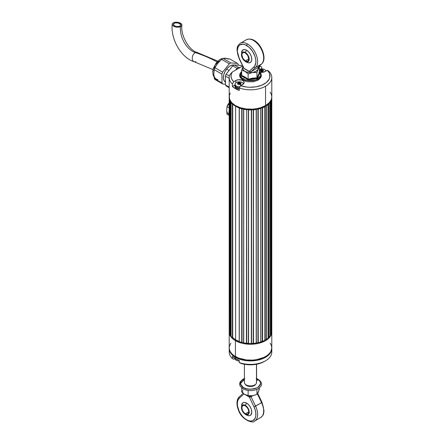 <?xml version="1.0" encoding="UTF-8"?>
<svg xmlns="http://www.w3.org/2000/svg" width="444" height="444" viewBox="0 0 444 444"><rect width="100%" height="100%" fill="white"/><g stroke="black" fill="none" stroke-linecap="round" stroke-linejoin="round"><path stroke-width="0.67" d="M239.266 341.503A21.062 12.16 180 0 1 235.598 339.81A21.062 12.16 0 0 0 239.205 341.48L235.598 339.81L235.598 340.753L235.598 339.81L239.205 341.48L239.205 107.903A21.062 12.16 180 0 1 235.598 106.238L235.598 339.81L234.055 338.816L232.712 337.734L232.712 104.157L232.395 104.112L232.395 337.69L232.712 337.734L232.395 337.69L232.384 104.118L232.384 337.695A21.301 12.299 0 0 1 231.074 336.274L231.074 102.697L231.074 336.274A21.301 12.299 0 0 0 232.384 337.695L232.384 104.118A21.301 12.299 180 0 1 231.074 102.697L231.202 102.52A21.062 12.16 180 0 1 230.591 101.621L230.303 101.543L230.303 335.115L230.591 335.198L230.292 335.12L230.292 101.543L230.303 335.115A21.301 12.299 0 0 1 229.581 333.566L229.776 99.828A21.062 12.16 180 0 1 229.698 99.573A21.062 12.16 0 0 0 229.776 99.828L229.581 99.989A21.301 12.299 0 0 0 230.292 101.543A21.301 12.299 180 0 1 229.581 99.989L229.581 333.566A21.301 12.299 0 0 0 230.292 335.12L230.292 101.543L230.591 101.621A21.062 12.16 0 0 0 231.202 102.52L231.085 102.692A21.301 12.299 0 0 0 232.384 104.118L235.598 106.238A21.062 12.16 180 0 1 232.712 104.157L232.712 337.734A21.062 12.16 0 0 0 235.598 339.81L235.598 106.238L239.266 108.092A21.301 12.299 0 0 0 241.73 108.852A21.301 12.299 180 0 1 239.266 108.092L239.266 341.669A21.301 12.299 0 0 0 241.73 342.424L241.73 108.852L242.036 108.774A21.062 12.16 0 0 0 243.59 109.124L243.734 109.296A21.301 12.299 0 0 0 246.426 109.712A21.301 12.299 180 0 1 243.728 109.302L243.728 342.879A21.301 12.299 0 0 0 246.426 343.29L246.692 109.596A21.062 12.16 0 0 0 248.346 109.735L248.551 109.879A21.301 12.299 0 0 0 251.337 109.929A21.301 12.299 180 0 1 248.551 109.884L248.551 343.462A21.301 12.299 0 0 0 251.337 343.506L251.554 109.785A21.062 12.16 0 0 0 253.213 109.696L253.474 109.807A21.301 12.299 0 0 0 256.205 109.485A21.301 12.299 180 0 1 253.474 109.818L253.474 343.395A21.301 12.299 0 0 0 256.205 343.062L256.355 109.318A21.062 12.16 0 0 0 257.936 109.013L258.236 109.091A21.301 12.299 0 0 0 260.761 108.414A21.301 12.299 180 0 1 258.242 109.096L258.242 342.674A21.301 12.299 0 0 0 260.761 341.991L260.844 108.225A21.062 12.16 0 0 0 262.265 107.72L262.593 107.759A21.301 12.299 0 0 0 264.774 106.765A21.301 12.299 180 0 1 262.593 107.759L262.593 341.336A21.301 12.299 0 0 0 264.774 340.337L264.779 106.571A21.062 12.16 0 0 0 265.956 105.888L266.283 105.883A21.301 12.299 0 0 0 268.021 104.623A21.301 12.299 180 0 1 266.295 105.888L266.295 339.46A21.301 12.299 0 0 0 268.021 338.2L267.954 104.434A21.062 12.16 0 0 0 268.825 103.618L269.142 103.569A21.301 12.299 0 0 0 270.335 102.114A21.301 12.299 180 0 1 269.153 103.569L269.153 337.146A21.301 12.299 0 0 0 270.335 335.692L270.191 101.937A21.062 12.16 0 0 0 270.718 101.027L271.001 100.932A21.301 12.299 0 0 0 271.584 99.362A21.301 12.299 180 0 1 271.012 100.938L271.012 334.515A21.301 12.299 0 0 0 271.584 332.939L271.384 99.273M271.545 331.779L271.684 98.13L271.778 331.701A21.301 12.299 0 0 0 271.795 331.213L271.795 97.641A21.301 12.299 180 0 1 271.778 98.124A21.301 12.299 0 0 0 271.784 97.264A21.301 12.299 180 0 1 271.795 97.641M229.187 97.641L229.187 331.213A21.301 12.299 0 0 0 229.276 332.334L229.276 98.757A21.301 12.299 180 0 1 229.187 97.641A21.301 12.299 180 0 1 229.198 97.264A21.301 12.299 0 0 0 229.276 98.757L229.459 98.79M239.205 341.48L239.31 108.014L239.266 341.669A21.301 12.299 0 0 0 241.73 342.424L242.036 342.352A21.062 12.16 0 0 0 243.59 342.701L243.745 109.252L243.728 342.879A21.301 12.299 0 0 0 246.426 343.29L246.692 343.173A21.062 12.16 0 0 0 248.346 343.312L248.551 343.456A21.301 12.299 0 0 0 251.337 343.506L251.337 109.918L251.554 343.356A21.062 12.16 0 0 0 253.213 343.273L253.474 343.395A21.301 12.299 0 0 0 256.205 343.062L256.188 109.446L256.355 342.89A21.062 12.16 0 0 0 257.936 342.59L258.242 342.674A21.301 12.299 0 0 0 260.761 341.991L260.728 108.342L260.844 341.802A21.062 12.16 0 0 0 262.265 341.297L262.593 341.336A21.301 12.299 0 0 0 264.774 340.337L264.707 106.665L264.779 340.143A21.062 12.16 0 0 0 265.956 339.466L266.295 339.46A21.301 12.299 0 0 0 268.021 338.2L267.954 104.434A21.062 12.16 180 0 0 268.825 103.618L269.153 103.569L269.153 337.146A21.301 12.299 0 0 0 270.335 335.692L270.191 101.937A21.062 12.16 180 0 0 270.718 101.027L271.012 100.938L271.012 334.515A21.301 12.299 0 0 0 271.584 332.939L271.584 99.362L269.28 102.692L265.556 105.589A21.301 12.299 0 0 0 271.795 96.892L271.384 99.295M248.551 343.423L248.346 109.735A21.062 12.16 180 0 1 246.692 109.596L246.692 343.173A21.062 12.16 0 0 0 248.346 343.312L248.551 109.868L248.551 343.462M253.474 109.807L253.474 343.384L253.213 109.696A21.062 12.16 180 0 1 251.554 109.785L251.554 343.356A21.062 12.16 0 0 0 253.213 343.273L253.474 109.818M256.194 343.007L256.355 342.89A21.062 12.16 0 0 0 257.936 342.59L257.936 109.013L258.242 109.096L258.236 342.663L257.936 342.59L257.936 109.013A21.062 12.16 180 0 1 256.355 109.318L256.205 342.979M264.729 340.187L264.779 340.143A21.062 12.16 0 0 0 265.956 339.466L265.956 105.888L266.295 105.888L266.283 339.46L265.956 339.466L265.956 105.888A21.062 12.16 180 0 1 264.779 106.571L264.774 340.148A21.062 12.16 180 0 0 266.283 339.26M229.204 330.73A21.301 12.299 0 0 0 229.276 332.334L229.542 332.456A21.062 12.16 0 0 0 229.581 332.656A21.062 12.16 180 0 1 229.431 331.213M230.336 334.743L231.074 335.919A21.062 12.16 0 0 1 230.591 335.198L230.591 101.621L230.591 335.198A21.062 12.16 0 0 0 231.074 335.919A21.062 12.16 180 0 1 230.303 334.676M243.728 342.779L243.59 109.124A21.062 12.16 180 0 1 242.036 108.774L242.036 342.352L241.736 342.418L241.736 108.841L241.73 342.424L241.736 108.841L242.036 108.774L242.036 342.352A21.062 12.16 0 0 0 243.59 342.701L243.745 342.818M268.021 337.951A21.062 12.16 0 0 0 268.825 337.196L269.142 337.14L268.825 337.196L268.825 103.618L268.825 337.196A21.062 12.16 0 0 1 268.021 337.951A21.062 12.16 180 0 0 269.142 336.863M271.001 333.977A21.062 12.16 180 0 1 270.335 335.287A21.062 12.16 0 0 0 270.718 334.604L271.001 334.51L270.718 334.604L270.718 101.027L270.718 334.604L270.335 335.287A21.062 12.16 0 0 0 270.718 334.604M271.584 331.746L271.761 98.124L271.778 331.701A21.301 12.299 0 0 0 271.778 330.73M229.542 332.456A21.062 12.16 0 0 0 229.581 332.656L229.542 99.123L229.287 332.334L229.287 98.757L229.276 332.334L229.437 98.779M266.295 105.888L266.283 339.46L266.295 105.888M258.242 109.096L258.242 342.674L258.242 109.096M262.265 107.72L262.582 107.753L262.582 341.331L262.265 341.297L262.265 107.72A21.062 12.16 180 0 1 260.844 108.225L260.844 341.802A21.062 12.16 0 0 0 262.265 341.297L262.265 107.72M262.593 107.759L262.593 341.336L262.593 107.759M269.153 103.569L269.153 337.146L269.153 103.569M271.012 100.938L271.012 334.515L271.012 100.938M271.523 99.356L271.523 98.846L271.523 99.356M232.712 337.729L235.598 339.81A21.062 12.16 180 0 1 232.395 337.434M269.064 336.946L267.998 337.973M265.962 339.466L264.779 340.148M262.265 341.297L260.417 341.936M257.942 342.585L256.355 342.89M253.219 343.273L251.554 343.356M248.424 343.317L246.381 343.14M243.59 342.701L242.036 342.352M262.582 341.17A21.062 12.16 180 0 1 260.761 341.83M258.236 342.524A21.062 12.16 180 0 1 256.205 342.918M253.474 343.251A21.062 12.16 180 0 1 251.337 343.362M248.551 343.323A21.062 12.16 180 0 1 246.426 343.145M243.728 342.729A21.062 12.16 180 0 1 241.736 342.274M235.037 358.547A4.262 2.459 -0 0 0 239.266 361.011A4.262 2.459 180 0 1 235.048 358.375L235.037 358.547M262.587 69.836L262.965 71.101L261.982 70.502L261.949 69.469L262.088 70.468L262.082 69.447L262.426 69.547A8.02 1.754 83.4 0 1 262.582 69.825L262.537 70.923L262.088 70.468L261.527 70.757L261.35 69.686L261.361 70.807L261.494 69.647A8.02 4.862 -60.9 0 1 261.949 69.469L262.426 69.547L262.382 70.568L262.426 69.547A8.02 1.754 83.4 0 1 262.582 69.825L262.537 70.923L262.793 71.073L262.804 69.958A8.02 6.455 27.5 0 1 263.414 70.135L263.531 70.413A8.02 4.54 122.5 0 0 263.081 70.59L262.992 70.768A8.02 1.754 83.4 0 1 263.142 71.201L262.787 71.395A8.02 6.133 -154.8 0 0 262.176 71.223L261.866 71.268A8.02 4.54 122.5 0 0 261.411 71.595L260.939 71.517A8.02 1.426 -99.9 0 0 260.778 71.09A8.02 1.426 -99.9 0 1 260.939 71.517L261.411 71.595A8.02 4.54 122.5 0 1 261.866 71.268L262.01 71.218A8.064 1.598 81.8 0 1 262.365 72.344A8.064 1.598 -98.2 0 0 262.01 71.218L262.176 71.223A8.02 6.133 -154.8 0 1 262.787 71.395L263.137 71.301M260.772 71.073L260.556 70.957A8.02 6.133 -154.8 0 0 259.951 70.929L259.829 70.657A8.02 4.862 -60.9 0 1 260.284 70.324L260.373 70.146A8.02 1.426 -99.9 0 0 260.217 69.863L260.4 70.713M260.373 70.146L260.373 70.146A8.02 1.426 -99.9 0 0 260.217 69.863L260.573 69.669A8.02 6.455 27.5 0 1 261.183 69.691L261.35 69.686A8.064 1.598 -98.2 0 0 260.645 68.964A4.262 2.459 0 0 0 259.318 69.303A4.262 2.459 180 0 1 260.645 68.964A4.262 2.459 180 0 1 265.917 71.09A4.262 2.459 0 0 0 260.645 68.964A8.064 1.598 81.8 0 1 261.35 69.686L261.494 69.647A8.02 4.862 -60.9 0 1 261.949 69.469L261.982 70.502L261.361 70.807L261.35 69.686L261.172 70.807L260.439 70.707L260.573 69.669A8.02 6.455 27.5 0 1 261.183 69.691L261.361 70.807L260.351 70.729M260.778 71.09L260.556 70.957A8.02 6.133 -154.8 0 0 259.951 70.929L259.829 70.657A8.02 4.862 -60.9 0 1 260.284 70.324L260.301 70.94L260.367 70.235M260.406 70.946L260.373 70.219M263.608 70.28L263.414 70.135A8.02 6.455 27.5 0 0 262.804 69.958L262.582 69.825M263.608 70.357L263.531 70.413A8.02 4.54 122.5 0 0 263.081 70.59L262.992 70.668M262.992 70.768L262.965 71.412L262.992 70.768A8.02 1.754 83.4 0 1 263.142 71.201M239.238 84.527L238.755 84.482A8.02 2.131 -103.8 0 0 238.528 84.066A8.02 2.131 -103.8 0 1 238.755 84.482L239.238 84.527A8.02 4.002 117.2 0 1 239.643 84.171L239.777 84.11A8.064 2.309 77.8 0 1 240.526 85.825A8.064 2.309 -102.2 0 0 239.777 84.11L239.643 84.171A8.02 4.002 117.2 0 0 239.238 84.527M240.876 84.171L240.57 84.243A8.02 6.294 -164.6 0 0 239.943 84.11L239.943 84.11A8.02 6.294 -164.6 0 1 240.57 84.243L240.881 84.021A8.02 2.453 79.5 0 0 240.665 83.605L240.715 83.422A8.02 4.002 117.2 0 1 241.114 83.211A8.02 4.002 117.2 0 0 240.715 83.422M240.942 82.95L240.942 83.3L240.942 82.95A8.02 6.616 17 0 0 240.321 82.812L240.026 83.794L239.804 83.45L238.994 83.694L238.955 82.584A8.02 4.323 -66.3 0 1 239.36 82.379L239.849 82.429A8.02 2.453 79.5 0 1 240.071 82.695L240.026 83.794L240.315 83.927L240.321 82.812A8.02 6.616 17 0 1 240.942 82.95M240.082 82.706L240.315 83.927L239.804 83.45L239.849 82.429L239.804 83.45L239.394 83.411L239.36 82.379L239.394 83.411L238.994 83.694L238.955 82.584A8.02 4.323 -66.3 0 1 239.36 82.379L239.849 82.429A8.02 2.453 79.5 0 1 240.071 82.695M237.806 81.968A8.064 2.309 77.8 0 1 238.822 82.634A8.064 2.309 -102.2 0 0 237.806 81.968A4.262 2.459 180 0 1 243.512 83.894A4.262 2.459 0 0 0 237.806 81.968A4.262 2.459 0 0 0 235.187 84.909A4.262 2.459 0 0 0 240.015 86.697A4.262 2.459 180 0 1 235.037 84.271A4.262 2.459 180 0 1 237.806 81.968M235.154 84.898L235.092 85.859L236.186 87.141L239.294 87.923A4.262 2.459 0 0 1 235.037 85.464L235.037 84.271M237.895 83.328L237.94 83.156A8.02 2.131 -103.8 0 0 237.718 82.884L238.034 82.667A8.02 6.616 17 0 1 238.656 82.651L238.65 83.766L237.978 83.705M237.484 83.694A8.02 4.323 -66.3 0 1 237.884 83.339L237.906 83.949L237.884 83.339A8.02 4.323 -66.3 0 0 237.484 83.694L237.484 83.694M238.517 84.049L238.278 83.949A8.02 6.294 -164.6 0 0 237.657 83.96L237.423 83.788M240.665 83.605L240.637 84.255L240.665 83.605A8.02 2.453 79.5 0 1 240.881 84.021M237.44 83.883L237.657 83.96A8.02 6.294 -164.6 0 1 238.278 83.949L238.528 84.066M237.967 83.949L237.945 83.267M237.94 83.156A8.02 2.131 -103.8 0 0 237.718 82.884L238.034 82.667L238.023 83.705L238.034 82.667A8.02 6.616 17 0 1 238.656 82.651L238.65 83.766L238.994 83.694L237.901 83.711M240.626 83.955L240.315 83.927L240.626 83.955M271.578 350.349A21.301 12.299 180 0 1 265.556 360.783A21.301 12.299 180 0 1 239.266 362.543A21.301 12.299 0 0 0 260.856 362.831A21.301 12.299 0 0 0 271.795 352.086L271.795 348.607A21.301 12.299 180 0 1 258.641 359.973A21.301 12.299 180 0 1 235.425 357.303L235.425 358.597A21.301 12.299 0 0 0 239.266 360.356L239.266 362.543L240.598 363.264A19.475 11.244 0 0 0 264.263 361.533L259.063 363.675L256.083 364.352L249.744 364.818L246.559 364.591L240.598 363.264L239.266 362.543L239.266 360.356L235.425 358.597L235.425 357.303A21.301 12.299 180 0 1 229.187 348.607A21.301 12.299 180 0 1 229.198 348.235L229.187 352.086A21.301 12.299 -0 0 0 232.384 358.569L232.384 356.382A21.301 12.299 0 0 0 235.425 358.597L232.384 356.382L232.384 358.569A21.301 12.299 180 0 1 229.404 350.349M271.795 348.607L271.784 348.235A21.301 12.299 180 0 1 271.795 348.607L271.384 351.01L270.174 353.319L268.204 355.444L265.556 357.303L258.641 359.973L250.488 360.911L242.341 359.973L235.425 357.303L232.778 355.444L230.808 353.319L229.598 351.01L229.187 348.607M235.037 358.524L233.711 359.29L232.384 358.569L233.711 359.29L235.037 358.524M235.598 356.66L235.598 357.403L235.598 356.66M227.234 106.288A4.262 2.459 120 0 1 229.187 102.941L227.927 104.568L227.2 106.41M229.187 103.091A4.867 2.814 120 0 0 227.456 105.95A4.867 2.814 -60 0 1 229.187 103.091M226.801 111.089L226.984 114.136L229.187 115.407L226.984 114.136L226.751 110.273L226.984 106.677L228.943 103.885M229.187 107.948L226.984 106.677L229.187 107.948M228.982 114.147A7.914 4.568 120 0 1 226.751 110.273L226.984 106.677L229.187 103.519M228.904 113.004A9.74 5.622 120 0 0 229.187 115.101L228.904 113.004L229.187 113.17L228.904 113.004L229.187 110.584A9.74 5.622 120 0 0 228.904 113.004M235.598 106.238A21.062 12.16 0 0 0 256.971 109.207A21.062 12.16 0 0 0 271.284 99.573L269.064 103.369L266.772 105.35L263.853 107.037L258.552 108.874L250.488 109.796L242.43 108.874L237.129 107.037L235.598 106.238L235.598 105.689L235.598 106.238L234.21 105.35L231.918 103.369L229.698 99.573A21.062 12.16 0 0 0 235.598 106.238M252.758 70.679L254.024 69.974A0.611 0.35 -120 0 0 253.935 70.224A0.611 0.35 60 0 1 254.024 69.974L251.049 71.678L255.55 67.477A14.363 8.292 -120 0 0 256.582 55.755A14.363 8.292 -120 0 0 247.48 43.967A1.215 0.705 120 0 0 246.614 45.455A13.148 7.592 60 0 1 254.95 56.244A13.148 7.592 60 0 1 254.001 66.972A1.215 0.988 47 0 0 255.55 67.477L261.572 63.997L257.076 68.198L255.139 69.303M245.327 61.411A9.13 5.273 120 0 0 245.926 61.86A9.13 5.273 -60 0 1 245.327 61.411L246.809 61.927L248.063 61.683L248.906 60.717L249.201 59.174L248.063 55.356L245.327 52.464A5.478 3.164 60 0 1 249.201 59.174A5.478 3.164 60 0 1 245.327 61.411A5.478 3.164 60 0 1 243.656 60.007A5.478 3.164 60 0 1 241.83 56.849A5.478 3.164 60 0 1 245.327 52.464L243.845 51.948L242.585 52.192L241.747 53.158L241.453 54.701L242.585 58.519L245.327 61.411M241.553 52.103L242.962 49.867L244.638 49.539L246.614 50.228A9.13 5.273 120 0 0 245.327 52.464A9.13 5.273 -60 0 1 246.614 50.228L248.596 51.82L250.266 54.085L251.387 56.666L251.781 59.174L251.387 61.228L250.266 62.515L248.596 62.843L246.614 62.154A9.13 5.273 -60 0 1 245.926 61.86L247.774 62.671A7.304 4.218 -120 0 0 251.748 58.48A7.304 4.218 -120 0 0 246.614 50.228A7.304 4.218 -120 0 0 241.586 51.948L241.83 56.849M245.327 60.911L248.768 58.924L248.507 60.295L247.763 61.155A4.867 2.814 60 0 1 245.327 60.911L242.89 58.342L241.88 54.951L242.147 53.58L242.89 52.719L244.006 52.503L245.327 52.964A4.867 2.814 60 0 1 248.507 57.254A4.867 2.814 60 0 1 247.763 61.155L246.642 61.372L245.327 60.911A4.867 2.814 60 0 1 242.147 56.621A4.867 2.814 60 0 1 242.89 52.719A4.867 2.814 60 0 1 245.327 52.964L247.763 55.533L248.768 58.924L245.327 60.911M243.656 68.137L249.306 71.362L254.712 66.139L255.872 62.571L255.761 59.535L254.95 56.244L252.569 51.382L249.167 47.342L245.327 44.816L242.851 44.2L239.732 45.005L238.284 46.62L237.329 50.377L237.579 53.48L238.522 56.788L243.928 68.254A0.611 0.35 120 0 0 244.056 68.537A0.611 0.35 -60 0 0 244.361 68.504L245.271 69.031M246.32 39.777L240.293 43.257A14.363 8.292 60 0 1 247.48 43.967A14.363 8.292 60 0 1 256.582 55.755A14.363 8.292 60 0 1 255.55 67.477L261.572 63.997A14.363 8.292 -120 0 0 260.195 47.253A14.363 8.292 -120 0 0 246.32 39.777C257.72 34.854 268.953 57.626 261.721 63.886A1.215 0.988 -133 0 1 261.572 63.997A1.215 0.988 47 0 0 261.732 63.881M254.362 40.987L258.131 44.078L261.25 48.479M262.049 50.111L263.187 53.435L263.653 56.627M246.098 39.916A14.363 8.292 60 0 1 260.073 47.058A14.363 8.292 60 0 1 261.572 63.997L257.076 68.198L254.989 69.375M261.877 63.692A1.215 0.988 -133 0 1 261.721 63.886L257.076 68.198A0.611 0.35 60 0 1 257.037 68.226A0.611 0.35 -120 0 0 257.076 68.198M252.791 70.668A0.611 0.35 -120 0 0 252.869 70.624A0.611 0.35 60 0 1 252.83 70.651L251.049 71.678L249.306 71.362L251.049 71.678L255.55 67.477A1.215 0.988 -133 0 1 254.001 66.972L249.306 71.362L243.928 68.254L239.166 58.308M240.293 43.257C236.358 46.637 237.562 47.43 236.968 50.039L239.233 58.447A13.148 7.592 60 0 1 238.284 46.62A13.148 7.592 60 0 1 246.614 45.455A1.215 0.705 -60 0 1 247.48 43.967A14.363 8.292 -120 0 0 240.071 43.39M256.993 68.243A0.611 0.35 -120 0 0 257.037 68.226L254.645 69.614M250.943 71.728A0.611 0.35 -120 0 0 251.01 71.706L252.836 70.651M249.306 71.362A0.611 0.35 120 0 0 249.434 71.639A0.611 0.35 -60 0 1 249.306 71.362M245.993 69.603L246.836 70.119M251.01 71.706L249.434 71.639L244.056 68.537A0.611 0.35 -60 0 1 243.928 68.254L243.578 68.049M258.924 72.511L259.773 73.16L257.287 78.516L252.642 78.832L248.002 79.953L244.622 77.589L243.134 79.071A10.401 6.005 0 0 0 256.959 79.526A10.401 6.005 0 0 0 259.318 71.651L260.817 75.541L256.194 79.848L248.196 80.686L243.134 79.071A0.755 0.433 120 0 0 242.912 80.175A0.755 0.433 -60 0 1 243.134 79.071L240.371 76.207L241.664 71.651A10.401 6.005 0 0 0 243.134 79.071L244.622 77.589L241.209 76.029L241.847 74.409M260.439 77.162L258.924 79.276L256.127 80.891L252.47 81.763L248.512 81.763M246.609 81.43L243.318 80.159A0.755 0.433 -60 0 1 242.912 80.175M242.058 79.276L240.543 77.162M258.136 66.889L258.136 69.253L256.088 71.301L252.536 72.483L249.456 72.6L245.671 71.695L243.639 70.352L242.646 68.665L243.179 66.323M241.63 75.624L241.664 70.23L244.894 71.301L248.124 73.959L252.536 72.483L256.948 72.594L256.948 77.828L259.318 72.733L259.318 67.499L258.136 69.253L256.948 72.594L252.536 72.483L248.124 73.959L248.124 79.193L252.536 78.166L256.948 77.828L256.948 72.594L258.136 69.253A7.914 4.568 180 0 1 252.536 72.483A7.914 4.568 180 0 1 244.894 71.301L248.124 73.959L248.124 79.193L244.894 76.984L241.664 75.463L241.664 70.23L244.894 71.301A7.914 4.568 180 0 1 242.846 66.889L243.151 66.289L242.846 66.889A7.914 4.568 180 0 1 242.935 66.711M241.664 70.23L242.846 66.889L241.664 70.23M258.608 66.794L259.318 67.499L259.352 72.883L256.976 77.994L248.124 79.193L248.002 79.948L244.622 77.589L241.209 76.029L241.664 74.853M240.354 76.163L243.318 80.159M258.236 67.138A7.914 4.568 180 0 1 258.136 69.253L259.318 67.499L258.53 66.722M241.542 75.774L241.214 76.029L241.542 75.774M241.664 75.463L248.124 79.193L248.002 79.948L257.287 78.516L259.59 73.105M257.281 78.516L256.976 77.994L257.281 78.516M239.266 87.995A4.385 2.531 180 0 1 236.202 87.252L236.202 88.245A4.385 2.531 0 0 0 239.266 88.989M235.253 84.493L235.004 85.958L235.659 86.869L236.863 87.568L239.299 87.995M235.004 85.964L235.004 86.952L235.659 87.862L236.863 88.561L239.299 88.989M234.92 85.464L234.92 86.458A4.385 2.531 0 0 0 236.202 88.245L236.202 87.252A4.385 2.531 180 0 1 234.92 85.464A4.385 2.531 180 0 1 235.037 84.871M235.253 358.325L236.202 359.146A4.385 2.531 0 0 0 237.573 359.679M235.559 358.674A4.385 2.531 0 0 0 236.202 359.146L237.623 359.696M229.187 331.962L229.598 334.36L230.808 336.669L232.778 338.794L235.425 340.659L242.341 343.323L250.488 344.261L258.641 343.323L265.556 340.659L268.204 338.794L270.174 336.669L271.384 334.36L271.784 331.59A21.301 12.299 180 0 1 271.795 331.962A21.301 12.299 180 0 1 258.641 343.323A21.301 12.299 180 0 1 235.425 340.659A21.301 12.299 180 0 1 229.187 331.962A21.301 12.299 180 0 1 229.198 331.59L229.187 347.863A21.301 12.299 0 0 0 235.425 356.56L235.425 340.659L235.425 356.56A21.301 12.299 -0 0 0 258.641 359.229A21.301 12.299 -0 0 0 271.795 347.863L270.879 351.432L269.28 353.663L266.961 355.666L264.002 357.37L256.676 359.634L252.581 360.106L246.337 359.929L238.656 358.092L234.021 355.666L231.701 353.663L230.103 351.432L229.287 349.067L229.287 346.659L230.808 343.156M270.174 343.156L271.384 345.465L271.795 347.863L271.795 331.962M256.577 378.715L257.664 379.259A0.755 0.433 -60 0 1 258.069 379.243A0.755 0.433 -60 0 1 258.192 379.587A0.755 0.433 120 0 0 258.069 379.243A0.755 0.433 120 0 0 257.664 379.259C261.461 380.98 261.461 383.738 257.664 387.54C251.082 389.732 246.303 389.732 243.318 387.54A0.755 0.433 120 0 0 242.835 388.167A0.755 0.433 120 0 0 242.907 388.783A0.755 0.433 120 0 0 243.134 388.833A0.755 0.433 -60 0 1 242.907 388.783A0.755 0.433 -60 0 1 242.835 388.167A0.755 0.433 -60 0 1 243.318 387.54L246.609 388.805L250.488 389.255L254.373 388.805L257.664 387.54L258.924 386.652L260.439 384.537L260.439 382.256L258.924 380.142L256.127 378.527M244.855 378.527L242.058 380.142L240.543 382.256L240.543 384.537L242.058 386.652L243.318 387.54L240.387 383.888L244.405 378.715M244.211 394.128L248.44 395.759L251.52 395.876L254.445 395.304M257.803 393.095L258.336 391.947M246.764 395.376A7.914 4.568 0 0 0 246.864 395.41L248.124 395.648L248.124 390.465L248.124 395.648L244.894 394.577A7.914 4.568 0 0 1 242.846 390.165M256.948 394.283L256.948 389.355L256.948 394.283L258.735 391.02L259.318 387.917L259.318 389.188L258.136 392.529L256.948 394.283L255.877 394.777L256.948 394.283M246.864 395.41A7.914 4.568 0 0 0 252.536 395.759L248.124 395.648L252.536 395.759L255.877 394.777L252.536 395.759A7.914 4.568 0 0 0 254.118 395.41A7.914 4.568 0 0 0 254.157 395.399M241.664 391.919L241.664 387.917L241.664 391.919L244.067 394.044L241.664 391.919M257.842 380.341L256.577 379.72M244.405 379.72L240.354 383.255M254.118 395.41L253.668 395.532M244.405 364.263L244.405 382.401A6.088 3.513 0 0 0 249.933 385.903A6.088 3.513 0 0 0 256.477 383.044A6.088 3.513 180 0 1 256.049 383.838A6.088 3.513 180 0 1 250.488 385.919A6.088 3.513 180 0 1 244.933 383.838A6.088 3.513 180 0 1 244.505 381.762M244.933 383.838L245.576 384.665A5.383 3.108 0 0 0 250.488 386.508A5.383 3.108 0 0 0 255.405 384.665L256.049 383.838M256.477 381.762A6.088 3.513 180 0 1 256.477 383.044L256.477 364.28L256.477 383.044A6.088 3.513 0 0 0 256.577 382.401L256.577 364.263M245.543 384.621L247.558 386.003L250.56 386.508L253.541 385.958L255.489 384.548M261.749 402.353L261.572 402.641A14.363 8.292 60 0 1 260.911 417.404M246.614 415.046A9.13 5.273 -60 0 1 245.926 414.752L247.774 415.562A7.304 4.218 -120 0 0 251.748 411.372A7.304 4.218 -120 0 0 246.614 403.119A9.13 5.273 120 0 0 245.327 405.355A5.478 3.164 60 0 1 249.201 412.06A5.478 3.164 60 0 1 245.327 414.296A9.13 5.273 120 0 0 245.926 414.752A9.13 5.273 -60 0 1 245.327 414.296L243.173 412.304L241.525 408.508L241.747 406.049L243.173 404.867L244.572 405L246.809 406.549L248.906 410.178L249.201 412.06L248.546 414.169L246.809 414.813L245.327 414.296A5.478 3.164 60 0 1 243.656 412.898A5.478 3.164 60 0 1 241.83 409.734A5.478 3.164 60 0 1 245.327 405.355A9.13 5.273 -60 0 1 246.614 403.119L248.596 404.712L250.266 406.97L251.387 409.551L251.781 412.06L250.91 414.874L249.484 415.695L247.624 415.512M245.327 405.849A4.867 2.814 60 0 1 248.507 410.139A4.867 2.814 60 0 1 247.763 414.041A4.867 2.814 60 0 1 245.327 413.802L248.768 411.816L248.507 410.139L247.763 408.419L245.998 406.316L244.655 405.539L243.412 405.416L242.147 406.465L241.88 407.836L242.463 410.384L244.006 412.737L245.327 413.802L247.236 414.235L248.507 413.186L248.768 411.816L245.327 413.802A4.867 2.814 60 0 1 242.147 409.512A4.867 2.814 60 0 1 242.89 405.611A4.867 2.814 60 0 1 245.327 405.849M260.684 417.543C264.624 414.163 263.42 413.37 264.014 410.761L261.988 402.325L261.572 402.641L257.359 393.845L261.572 402.641L255.55 406.121L251.049 396.725L252.797 395.721L250.655 396.903L249.495 397.047L246.054 395.138L249.306 397.014L254.001 406.826L249.306 397.014L251.049 396.725A0.611 0.35 -120 0 0 250.71 396.337L248.979 395.832L249.733 396.27A0.611 0.35 120 0 0 249.306 397.014A0.611 0.35 -60 0 1 249.733 396.27L250.71 396.337A0.611 0.35 60 0 1 251.049 396.725L255.55 406.121A14.363 8.292 60 0 1 254.662 421.023L260.684 417.543A14.363 8.292 -120 0 0 261.572 402.641L254.001 406.826A13.148 7.592 60 0 1 252.891 420.623A13.148 7.592 60 0 1 240.343 413.375A13.148 7.592 60 0 1 239.233 398.296L237.967 400.161L237.362 402.702L237.473 405.738L238.933 410.689L240.665 413.891L242.851 416.722L245.327 418.97L247.902 420.457L250.383 421.067L252.569 420.762L254.95 418.648L255.761 416.294L255.872 413.386L255.267 410.151L254.001 406.826L255.55 406.121A14.363 8.292 -120 0 1 254.884 420.884M243.906 393.928L239.233 398.296L243.906 393.928M241.553 404.995L242.962 402.752L244.638 402.431L246.614 403.119A7.304 4.218 -120 0 0 241.586 404.834L241.83 409.734M262.459 404.007L263.403 407.32L263.653 410.423M239.405 396.803A1.215 0.988 47 0 0 239.233 398.296A1.215 0.988 -133 0 1 239.405 396.803M259.818 72.156L263.542 72.156L267.266 70.307L268.664 71.978L269.569 73.754L269.813 77.439L269.147 79.248L266.333 82.562L261.816 85.17L256.083 86.791L249.744 87.257L246.559 87.035L240.598 85.709L239.266 87.968A21.301 12.299 0 0 0 265.556 86.208A21.301 12.299 180 0 1 239.266 87.968L239.266 90.448A21.301 12.299 180 0 1 232.384 86.475L232.384 83.988A21.301 12.299 180 0 1 229.187 77.511L229.187 96.892A21.301 12.299 0 0 0 242.341 108.258A21.301 12.299 0 0 0 265.556 105.589L265.556 86.208A21.301 12.299 0 0 0 268.598 71.034A21.301 12.299 180 0 1 271.795 77.511A21.301 12.299 180 0 1 265.556 86.208L265.556 105.589L260.534 107.742L256.676 108.663L252.581 109.135L246.337 108.958L240.448 107.742L235.425 105.589L231.701 102.692L229.598 99.295L229.287 95.688L230.236 93.079M261.71 67.055L261.71 68.887L261.71 67.055L260.384 66.334L258.974 67.149L260.384 66.334L261.71 67.055M270.174 92.186L271.384 94.494L271.795 96.892L271.795 77.511M229.187 77.511A21.301 12.299 180 0 1 229.62 75.053A21.301 12.299 0 0 0 232.384 83.988L233.711 81.729L231.935 79.437L231.08 76.967L231.202 74.453L232.29 72.017L242.624 66.051L232.29 72.017L229.62 75.053L232.29 72.017A19.475 11.244 180 0 0 233.711 81.729L235.858 80.492L233.711 81.729L232.384 83.988L232.384 86.475L235.425 88.695L239.266 90.448L239.266 87.968L240.598 85.709L243.8 83.555L244.078 81.935L243.351 80.919L242.008 80.142L238.35 79.726L235.858 80.492L235.858 82.823L235.858 80.492A4.867 2.814 180 0 1 241.164 79.881A4.867 2.814 180 0 1 244.172 82.479A4.867 2.814 180 0 1 242.746 84.471L240.598 85.709A19.475 11.244 180 0 0 264.263 83.972A19.475 11.244 180 0 0 267.266 70.307L265.124 71.551A4.867 2.814 180 0 1 260.056 72.211M259.429 66.028L260.384 66.334A19.475 11.244 180 0 0 259.429 66.028M268.598 71.034L267.266 70.307L268.598 71.034M235.004 84.959L232.384 86.475L235.004 84.959M229.071 70.485L226.623 69.07L229.071 70.485M232.761 65.829L237.068 68.309A12.782 7.382 -60 0 1 238.578 67.421L234.277 64.935A12.782 7.382 120 0 0 232.761 65.829L226.14 74.181A12.782 7.382 120 0 0 225.402 76.129L229.187 78.316L225.402 76.129L225.485 84.971A12.782 7.382 120 0 0 226.257 86.025L229.187 87.718L226.257 86.025A12.782 7.382 120 0 1 225.485 84.971L225.402 76.129A12.782 7.382 120 0 1 226.14 74.181L232.761 65.829L237.068 68.309A12.782 7.382 -60 0 1 238.578 67.421L240.065 67.527L238.578 67.421L234.277 64.935A12.782 7.382 120 0 0 232.761 65.829M240.987 65.423L242.352 66.212L240.987 65.423L234.277 64.935L240.987 65.423M229.187 87.107L225.485 84.971L229.187 87.107M229.343 76.029L226.14 74.181L229.343 76.029M235.681 70.058L237.068 68.309L235.681 70.058M225.458 82.04A9.557 5.517 -60 0 1 223.376 77.611A9.557 5.517 -60 0 1 230.131 65.906A9.557 5.517 -60 0 1 233.444 64.996A9.557 5.517 -60 0 1 233.994 65.079L232.234 65.079L229.615 66.228L227.078 68.515L225.003 71.595L223.709 74.992L223.393 78.194L224.109 80.719L225.735 82.173M215.767 78.738A11.566 6.677 -60 0 1 213.78 73.815L214.236 69.68A12.782 7.382 -60 0 1 214.974 67.732L217.788 63.27L221.6 59.379A12.782 7.382 -60 0 1 223.11 58.486L225.963 58.442A3.652 2.869 -85.9 0 0 224.919 58.131A3.652 2.869 94.1 0 1 225.963 58.442L229.82 58.974L225.963 58.442A11.566 6.677 -60 0 1 228.144 59.241M225.963 58.442L223.11 58.486L230.786 62.92A12.782 7.382 -60 0 0 229.276 63.814A12.782 7.382 -60 0 1 230.786 62.92L223.11 58.486A12.782 7.382 120 0 0 221.6 59.379L229.276 63.814L222.655 72.167L229.276 63.814L221.6 59.379L217.788 63.27L214.974 67.732L222.655 72.167A12.782 7.382 -60 0 0 221.911 74.115A12.782 7.382 -60 0 1 222.655 72.167L214.974 67.732A12.782 7.382 120 0 0 214.236 69.68L221.911 74.115L222 82.956L221.911 74.115L214.236 69.68L213.78 73.815L214.319 78.521L222 82.956A12.782 7.382 -60 0 0 222.766 84.01A12.782 7.382 -60 0 1 222 82.956L214.319 78.521A12.782 7.382 120 0 0 215.09 79.576L222.766 84.01L225.48 84.21L222.766 84.01L215.09 79.576A12.782 7.382 -60 0 1 214.319 78.521L213.78 73.815A11.566 6.677 120 0 0 217.949 79.532M230.786 62.92L237.496 63.409A12.782 7.382 -60 0 1 238.267 64.463L238.273 65.224L238.267 64.463A12.782 7.382 -60 0 0 237.496 63.409L229.82 58.974L237.496 63.409L230.786 62.92M220.041 60.695L217.865 62.149L215.917 64.413M215.124 65.745L214.058 68.559M213.819 69.936L213.797 71.212M217.061 61.855A187.468 120.385 -113.7 0 0 195.393 52.608A4.867 3.241 107.9 0 0 192.352 57.032A4.867 3.241 107.9 0 0 193.756 61.55A4.867 3.241 -72.1 0 1 192.352 57.032A4.867 3.241 -72.1 0 1 195.393 52.608A4.867 3.241 -72.1 0 1 197.591 52.658A4.867 3.241 107.9 0 0 195.393 52.608A19.475 12.51 66.3 0 1 180.503 26.673A19.475 12.51 -113.7 0 0 195.393 52.608A187.468 120.385 66.3 0 1 217.061 61.855M179.642 26.174A3.652 1.843 -174.4 0 1 175.824 26.335A3.652 1.843 -174.4 0 1 173.432 24.587A3.652 1.843 -174.4 0 1 174.475 23.193A3.652 1.843 -174.4 0 1 178.294 23.038A3.652 1.843 -174.4 0 1 180.68 24.786A3.652 1.843 -174.4 0 1 179.642 26.174L180.425 25.635L180.625 24.581L178.438 23.077L175.652 22.877L174.475 23.193L173.487 24.07L174.042 25.497L175.68 26.296L177.783 26.551L179.642 26.174M173.615 22.7A4.867 2.453 -174.4 0 1 178.704 22.489A4.867 2.453 -174.4 0 1 181.89 24.82A4.867 2.453 -174.4 0 1 180.503 26.673A4.867 2.453 -174.4 0 1 175.413 26.884A4.867 2.453 -174.4 0 1 172.228 24.553A4.867 2.453 -174.4 0 1 173.615 22.7L176.096 22.2L178.899 22.539L181.535 24.059L181.818 25.508L180.503 26.673L178.932 27.095L174.375 26.546L173.032 25.769L172.205 24.342L172.572 23.421L173.615 22.7M195.948 61.599A4.867 3.241 -72.1 0 1 193.756 61.55M260.428 71.273L260.378 70.18M262.937 71.811L262.981 70.713M240.598 84.626L240.642 83.528M238.006 84.305L237.956 83.206M264.263 361.533L265.556 360.783M243.656 60.007L245.926 61.86M238.994 58.475L244.056 68.537M259.318 71.501L260.844 73.321L261.383 75.452L260.85 77.478L258.303 80.037L253.124 81.824L247.13 81.696L242.94 80.198L240.099 77.417L239.594 75.402L240.115 73.36L241.664 71.501M244.405 378.51L242.679 379.376L240.132 381.94L239.594 383.966L240.137 386.097L242.94 388.805C248.118 391.258 253.235 391.208 258.286 388.655C262.72 385.631 262.637 382.489 258.036 379.22L256.577 378.51M243.656 412.898L245.926 414.752M254.662 421.023C253.241 423.87 241.73 420.046 238.456 410.156C235.131 401.681 238.378 397.391 239.261 396.914L243.123 393.306M261.988 402.325L257.692 393.362M224.159 80.802L225.452 81.552M233.366 65.035L233.711 65.235M226.762 58.514L224.964 58.131L221.334 58.769L219.497 59.757L216.417 62.593L213.281 68.47L212.737 71.445L213.053 74.825L214.052 77.017M212.987 69.63L194.172 61.738C181.13 57.814 170.507 39.017 172.211 24.209M217.771 61.139L197.169 52.47C189.394 50.649 180.331 35.415 181.907 25.164"/></g></svg>
